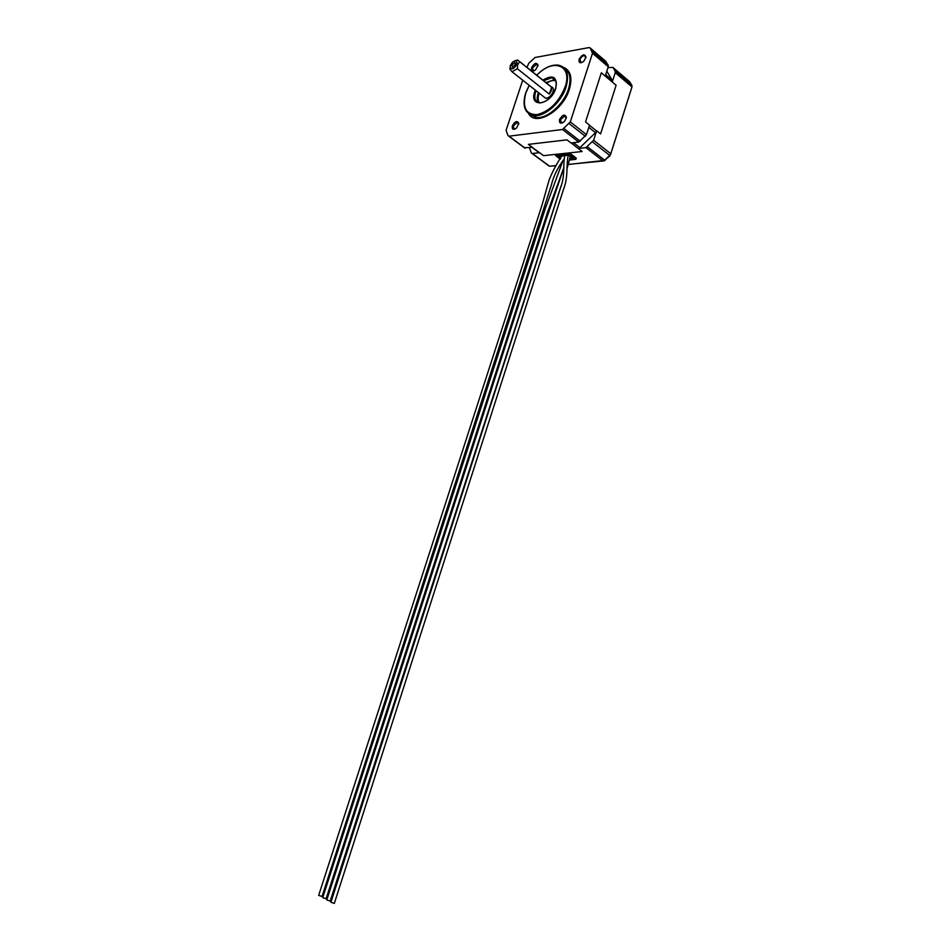 <?xml version="1.0" encoding="UTF-8"?>
<svg xmlns="http://www.w3.org/2000/svg" width="951" height="951" viewBox="0 0 951 951"><rect width="100%" height="100%" fill="white"/><g stroke="black" fill="none" stroke-linecap="round" stroke-linejoin="round"><path stroke-width="1.43" d="M531.561 67.711C534.391 62.992 536.542 62.148 538.016 65.179L535.71 69.756C532.453 71.943 531.062 71.266 531.561 67.711M537.921 65.999L536.744 64.133L532.405 67.949L533.368 70.838L534.355 70.719M512.339 125.829C515.085 121.181 517.225 120.373 518.747 123.38L516.69 127.898C513.314 130.299 511.864 129.609 512.339 125.829M518.675 124.296L517.368 122.334L513.183 126.079L514.265 129.122L515.323 128.944M559.521 119.553C562.659 114.512 564.953 113.799 566.392 117.425L564.561 121.348C560.828 124.224 559.152 123.63 559.521 119.553M566.261 118.245L564.87 115.915L560.401 119.814L561.601 122.952L562.885 122.727M579.088 59.331C582.309 54.231 584.615 53.482 585.982 57.096L583.878 61.149C580.276 63.753 578.672 63.146 579.088 59.331M585.852 57.821L584.615 55.622C582.618 55.705 581.073 57.036 579.955 59.592L581.025 62.564L582.202 62.397M510.39 65.441L510.128 67.2C511.745 70.077 513.968 69.102 516.785 64.288C517.332 60.602 515.941 59.865 512.601 62.088L510.39 65.441M514.978 60.781L517.736 60.02L519.686 61.72L517.677 64.549L517.356 68.722L512.042 71.753L509.926 69.209L510.128 67.307M563.919 167.376L547.526 212.335L326.098 898.766L322.722 897.649L545.327 208.483L562.386 162.181M563.705 159.685C557.69 167.649 553.577 176.078 551.366 184.993L322.032 896.496L318.668 895.378L542.011 205.131L549.25 179.632C552.531 171.525 556.751 163.584 561.898 155.798M561.126 185.695L330.199 901.061L326.799 899.943L545.743 220.834L563.943 167.638M568.258 155.132C565.881 166.389 568.65 176.137 563.408 189.677L334.324 903.379L330.912 902.237L560.531 187.811C565.381 175.091 562.695 166.318 564.763 155.5M515.418 64.537L514.729 62.516L511.757 65.203L512.446 67.212L515.418 64.537M543.734 96.752L545.672 98.286C548.81 98.084 551.259 95.932 553.018 91.855C553.803 88.966 553.209 87.302 551.223 86.838L519.626 61.542M551.604 87.278L549.345 94.137L551.402 90.559L551.604 87.278L519.686 61.72M549.345 94.137L517.356 68.722M522.717 80.181L506.11 130.275L508 135.684L509.011 136.183L562.516 129.491L570.303 121.918L586.482 134.638L589.537 125.116L585.543 121.942L601.329 72.799L605.252 76.104L601.329 72.799M528.387 144.374L532.405 147.357L528.387 144.374L567.01 139.856L571.028 142.959L578.743 142.079L562.516 129.491M532.405 147.357L524.191 147.678M586.482 134.638L578.743 142.079M605.49 61.078L608.212 65.203L608.26 66.725L605.252 76.104L616.105 85.245L600.58 133.913L596.657 130.786L593.626 140.261L610.792 153.741L631.963 86.921L615.238 72.668L612.242 82L616.105 85.257L600.58 133.913L596.657 130.786L595.504 132.688L588.812 127.375M570.303 121.918L592.497 53.292L590.202 48.002L589.061 47.574L535.044 57.5L528.815 63.218L526.949 67.402M538.349 152.124L532.013 147.405M573.477 142.674L579.908 147.643L595.504 132.688M568.187 164.416L603.112 160.981L585.911 147.643L578.196 148.487L571.194 142.935M532.263 147.381L543.52 155.655L582.143 151.518L543.52 155.655L539.574 152.707L532.382 153.491L549.583 166.235L556.097 165.593M605.692 74.737L612.266 80.276L606.809 71.242M554.385 78.683L553.791 79.29M607.986 67.592L612.896 67.402L615.178 71.147L631.904 85.412L629.586 81.667L612.896 67.402M529.386 147.714L531.359 152.98L532.382 153.491M556.109 154.609L555.788 155.774L560.305 159.174M569.304 160.089L575.866 159.328L568.603 154.074L568.96 152.933L556.216 154.3M568.96 152.933L569.815 153.194L569.447 154.324M575.724 159.102L576.092 157.961L569.815 153.194M576.092 157.961L575.759 159.126M578.196 148.487L582.155 151.53M585.911 147.643L593.626 140.261M579.908 147.643L578.363 148.463M615.238 72.668L615.178 71.147M612.266 80.276L612.313 81.81M568.603 154.074L555.848 155.429M569.578 159.055L573.203 158.377M558.439 156.166L560.745 158.341M558.32 156.511L568.401 155.12L573.108 158.686M563.527 67.355C570.659 70.433 572.597 77.756 569.34 89.323C562.98 111.017 535.484 126.935 528.59 113.633M529.731 114.31L536.305 117.496C547.003 119.089 563.8 104.42 568.46 89.073C571.408 78.992 570.113 72.098 564.597 68.401M536.709 75.212C544.15 67.818 551.354 64.454 558.344 65.132C566.891 67.164 569.447 74.487 566.035 87.1C561.352 102.482 544.543 117.187 533.844 115.606L526.141 110.922M529.255 85.34L525.808 93.032C522.135 107.463 525.903 114.655 537.101 114.631C549.535 111.386 558.891 102.126 565.156 86.85C572.882 65.108 552.864 57.738 536.792 75.284M542.831 80.122C553.197 74.154 557.512 76.888 555.788 88.324C550.629 105.335 528.625 108.45 534.747 91.629L535.306 90.119M536.043 90.69L535.603 91.878C533.832 98.274 535.163 101.959 539.597 102.946C546.207 102.399 551.532 97.561 555.586 88.443C557.25 82 556.002 78.422 551.842 77.709L543.556 80.704M538.325 102.66C536.97 100.461 536.863 97.501 538.028 93.792L538.468 92.604M545.981 82.642L554.255 79.658L555.479 79.955M555.966 81.025C553.375 79.92 550.284 80.657 546.706 83.224M539.193 93.174L538.884 94.042C537.695 97.882 537.897 100.854 539.49 102.934M555.515 80.015L551.842 77.709L555.515 80.003M608.26 66.725L592.497 53.292M509.011 136.183L525.214 148.19M589.465 125.318L596.598 130.988M560.389 165.177L561.316 165.082M592.461 51.758L608.212 65.203M605.942 61.458L590.202 48.002M564.086 128.635L580.3 141.247M585.388 136.35L569.197 123.666M587.468 146.811L604.67 160.184L609.71 155.429L592.544 141.961M548.763 165.819L532.12 153.491M609.71 155.429L610.792 153.741L609.71 155.429M603.837 161.028L610.173 155.584M631.963 86.921L631.904 85.412L631.963 86.921M629.824 82.059L629.134 81.287M631.749 87.706L610.601 154.442M605.133 160.339L568.151 164.511M550.463 166.152L556.014 165.7M537.933 65.785L538.016 65.179M518.675 123.987L518.747 123.38M510.128 67.2L509.926 69.209M529.743 114.382L536.305 117.496L533.844 115.606C524.75 113.454 522.004 105.977 525.618 93.15L529.16 85.257M515.49 63.123L514.729 62.516M566.154 116.925L564.87 115.915M518.521 123.202L517.368 122.334M537.802 64.989L536.744 64.133M585.768 56.596L584.615 55.622M512.042 71.753L545.672 98.286M570.386 156.226L567.236 167.958M524.952 148.19L508.749 136.195M575.866 159.328L576.223 158.199M555.646 155.536L556.014 154.407M561.268 165.189L560.305 165.284"/></g></svg>
